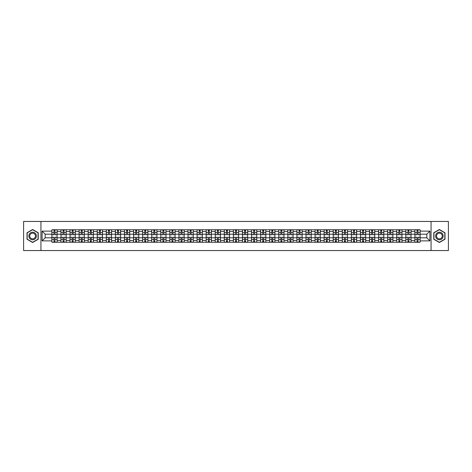 <?xml version="1.0" encoding="UTF-8"?>
<svg xmlns="http://www.w3.org/2000/svg" width="472" height="472" viewBox="0 0 472 472"><rect width="100%" height="100%" fill="white"/><g stroke="black" fill="none" stroke-linecap="round" stroke-linejoin="round"><path stroke-width="0.71" d="M431.066 250.543L448.4 250.543L448.4 221.457L23.6 221.457L23.6 250.543L431.066 250.543L431.066 221.457M60.947 242.254L60.947 231.522L57.112 231.522L57.112 242.254M57.112 231.522L57.112 229.746M60.947 231.522L60.947 229.746M66.186 229.746L66.186 242.254M70.027 242.254L70.027 229.746M75.26 229.746L75.26 242.254M79.101 242.254L79.101 229.746M84.335 229.746L84.335 242.254M88.175 242.254L88.175 229.746M93.409 229.746L93.409 242.254M97.25 242.254L97.25 229.746M102.489 229.746L102.489 242.254M106.324 242.254L106.324 229.746M111.563 229.746L111.563 242.254M115.404 242.254L115.404 229.746M120.637 229.746L120.637 242.254M124.478 242.254L124.478 229.746M129.712 229.746L129.712 242.254M133.552 242.254L133.552 229.746M138.786 229.746L138.786 242.254M142.627 242.254L142.627 229.746M147.866 229.746L147.866 242.254M151.701 242.254L151.701 229.746M156.94 229.746L156.94 242.254M160.781 242.254L160.781 229.746M166.014 229.746L166.014 242.254M169.855 242.254L169.855 229.746M175.088 229.746L175.088 242.254M178.929 242.254L178.929 229.746M184.163 229.746L184.163 242.254M188.003 242.254L188.003 229.746M193.243 229.746L193.243 242.254M197.078 242.254L197.078 229.746M202.317 229.746L202.317 242.254M206.158 242.254L206.158 229.746M211.391 229.746L211.391 242.254M215.232 242.254L215.232 229.746M220.465 229.746L220.465 242.254M224.306 242.254L224.306 229.746M229.545 229.746L229.545 242.254M233.38 242.254L233.38 229.746M238.62 229.746L238.62 242.254M242.455 242.254L242.455 229.746M247.694 229.746L247.694 242.254M251.535 242.254L251.535 229.746M256.768 229.746L256.768 242.254M260.609 242.254L260.609 229.746M265.842 229.746L265.842 242.254M269.683 242.254L269.683 229.746M274.922 229.746L274.922 242.254M278.757 242.254L278.757 229.746M283.997 229.746L283.997 242.254M287.837 242.254L287.837 229.746M293.071 229.746L293.071 242.254M296.912 242.254L296.912 229.746M302.145 229.746L302.145 242.254M305.986 242.254L305.986 229.746M311.219 229.746L311.219 242.254M315.06 242.254L315.06 229.746M320.299 229.746L320.299 242.254M324.134 242.254L324.134 229.746M329.373 229.746L329.373 242.254M333.214 242.254L333.214 229.746M338.448 229.746L338.448 242.254M342.288 242.254L342.288 229.746M347.522 229.746L347.522 242.254M351.363 242.254L351.363 229.746M356.596 229.746L356.596 242.254M360.437 242.254L360.437 229.746M365.676 229.746L365.676 242.254M369.511 242.254L369.511 229.746M374.75 229.746L374.75 242.254M378.591 242.254L378.591 229.746M383.824 229.746L383.824 242.254M387.665 242.254L387.665 229.746M392.899 229.746L392.899 242.254M396.74 242.254L396.74 229.746M401.973 229.746L401.973 242.254M405.814 242.254L405.814 229.746M411.053 229.746L411.053 242.254M414.888 242.254L414.888 229.746M414.888 237.805L411.053 237.805M405.814 237.805L401.973 237.805M396.74 237.805L392.899 237.805M387.665 237.805L383.824 237.805M378.591 237.805L374.75 237.805M369.511 237.805L365.676 237.805M360.437 237.805L356.596 237.805M351.363 237.805L347.522 237.805M342.288 237.805L338.448 237.805M333.214 237.805L329.373 237.805M324.134 237.805L320.299 237.805M315.06 237.805L311.219 237.805M305.986 237.805L302.145 237.805M296.912 237.805L293.071 237.805M287.837 237.805L283.997 237.805M278.757 237.805L274.922 237.805M269.683 237.805L265.842 237.805M260.609 237.805L256.768 237.805M251.535 237.805L247.694 237.805M242.455 237.805L238.62 237.805M233.38 237.805L229.545 237.805M224.306 237.805L220.465 237.805M215.232 237.805L211.391 237.805M206.158 237.805L202.317 237.805M197.078 237.805L193.243 237.805M188.003 237.805L184.163 237.805M178.929 237.805L175.088 237.805M169.855 237.805L166.014 237.805M160.781 237.805L156.94 237.805M151.701 237.805L147.866 237.805M142.627 237.805L138.786 237.805M133.552 237.805L129.712 237.805M124.478 237.805L120.637 237.805M115.404 237.805L111.563 237.805M106.324 237.805L102.489 237.805M97.25 237.805L93.409 237.805M88.175 237.805L84.335 237.805M79.101 237.805L75.26 237.805M70.027 237.805L66.186 237.805M60.947 237.805L57.112 237.805M414.888 234.195L411.053 234.195M405.814 234.195L401.973 234.195M396.74 234.195L392.899 234.195M387.665 234.195L383.824 234.195M378.591 234.195L374.75 234.195M369.511 234.195L365.676 234.195M360.437 234.195L356.596 234.195M351.363 234.195L347.522 234.195M342.288 234.195L338.448 234.195M333.214 234.195L329.373 234.195M324.134 234.195L320.299 234.195M315.06 234.195L311.219 234.195M305.986 234.195L302.145 234.195M296.912 234.195L293.071 234.195M287.837 234.195L283.997 234.195M278.757 234.195L274.922 234.195M269.683 234.195L265.842 234.195M260.609 234.195L256.768 234.195M251.535 234.195L247.694 234.195M242.455 234.195L238.62 234.195M233.38 234.195L229.545 234.195M224.306 234.195L220.465 234.195M215.232 234.195L211.391 234.195M206.158 234.195L202.317 234.195M197.078 234.195L193.243 234.195M188.003 234.195L184.163 234.195M178.929 234.195L175.088 234.195M169.855 234.195L166.014 234.195M160.781 234.195L156.94 234.195M151.701 234.195L147.866 234.195M142.627 234.195L138.786 234.195M133.552 234.195L129.712 234.195M124.478 234.195L120.637 234.195M115.404 234.195L111.563 234.195M106.324 234.195L102.489 234.195M97.25 234.195L93.409 234.195M88.175 234.195L84.335 234.195M79.101 234.195L75.26 234.195M70.027 234.195L66.186 234.195M60.947 234.195L57.112 234.195M45.182 237.805L51.873 237.805L51.873 234.195L45.182 234.195L45.182 237.805L42.102 240.885L42.102 231.115L51.873 231.115L51.873 234.195M420.127 234.195L420.127 237.805L426.818 237.805L426.818 234.195L420.127 234.195L420.127 229.746L51.873 229.746L51.873 231.115M420.127 231.115L429.898 231.115L429.898 240.885L420.127 240.885L420.127 237.805M51.873 237.805L51.873 242.254L420.127 242.254L420.127 240.885M51.873 240.885L42.102 240.885M40.934 250.543L40.934 221.457M38.232 232.761L32.615 229.516L27.004 232.761L27.004 239.239L32.615 242.484L38.232 239.239L38.232 232.761M444.996 232.761L439.385 229.516L433.768 232.761L433.768 239.239L439.385 242.484L444.996 239.239L444.996 232.761M54.988 241.381L53.997 241.381M53.997 230.619L54.988 230.619M64.062 241.381L63.071 241.381M63.071 230.619L64.062 230.619M73.136 241.381L72.145 241.381M72.145 230.619L73.136 230.619M82.211 241.381L81.225 241.381M81.225 230.619L82.211 230.619M91.285 241.381L90.3 241.381M90.3 230.619L91.285 230.619M100.365 241.381L99.374 241.381M99.374 230.619L100.365 230.619M109.439 241.381L108.448 241.381M108.448 230.619L109.439 230.619M118.513 241.381L117.522 241.381M117.522 230.619L118.513 230.619M127.587 241.381L126.602 241.381M126.602 230.619L127.587 230.619M136.668 241.381L135.676 241.381M135.676 230.619L136.668 230.619M145.742 241.381L144.751 241.381M144.751 230.619L145.742 230.619M154.816 241.381L153.825 241.381M153.825 230.619L154.816 230.619M163.89 241.381L162.905 241.381M162.905 230.619L163.89 230.619M172.964 241.381L171.979 241.381M171.979 230.619L172.964 230.619M182.044 241.381L181.053 241.381M181.053 230.619L182.044 230.619M191.119 241.381L190.127 241.381M190.127 230.619L191.119 230.619M200.193 241.381L199.202 241.381M199.202 230.619L200.193 230.619M209.267 241.381L208.282 241.381M208.282 230.619L209.267 230.619M218.341 241.381L217.356 241.381M217.356 230.619L218.341 230.619M227.421 241.381L226.43 241.381M226.43 230.619L227.421 230.619M236.496 241.381L235.504 241.381M235.504 230.619L236.496 230.619M245.57 241.381L244.579 241.381M244.579 230.619L245.57 230.619M254.644 241.381L253.659 241.381M253.659 230.619L254.644 230.619M263.718 241.381L262.733 241.381M262.733 230.619L263.718 230.619M272.798 241.381L271.807 241.381M271.807 230.619L272.798 230.619M281.873 241.381L280.881 241.381M280.881 230.619L281.873 230.619M290.947 241.381L289.955 241.381M289.955 230.619L290.947 230.619M300.021 241.381L299.036 241.381M299.036 230.619L300.021 230.619M309.095 241.381L308.11 241.381M308.11 230.619L309.095 230.619M318.175 241.381L317.184 241.381M317.184 230.619L318.175 230.619M327.249 241.381L326.258 241.381M326.258 230.619L327.249 230.619M336.324 241.381L335.332 241.381M335.332 230.619L336.324 230.619M345.398 241.381L344.412 241.381M344.412 230.619L345.398 230.619M354.478 241.381L353.487 241.381M353.487 230.619L354.478 230.619M363.552 241.381L362.561 241.381M362.561 230.619L363.552 230.619M372.626 241.381L371.635 241.381M371.635 230.619L372.626 230.619M381.701 241.381L380.715 241.381M380.715 230.619L381.701 230.619M390.775 241.381L389.789 241.381M389.789 230.619L390.775 230.619M399.855 241.381L398.864 241.381M398.864 230.619L399.855 230.619M408.929 241.381L407.938 241.381M407.938 230.619L408.929 230.619M418.003 241.381L417.012 241.381M417.012 230.619L418.003 230.619M42.102 231.115L45.182 234.195M426.818 237.805L429.898 240.885M426.818 234.195L429.898 231.115M54.988 234.749L54.988 229.805L57.082 229.805L57.082 234.749L54.988 234.749M53.997 230.56L54.988 230.56M54.988 229.805L51.902 229.805L51.902 234.749L53.997 234.749L53.997 229.805L53.153 229.805M53.997 237.251L53.997 242.195L51.902 242.195L51.902 237.251L53.997 237.251M54.988 241.44L53.997 241.44M53.997 242.195L57.082 242.195L57.082 237.251L54.988 237.251L54.988 242.195L55.832 242.195M64.062 234.749L64.062 229.805L66.157 229.805L66.157 234.749L64.062 234.749M63.071 230.56L64.062 230.56M64.062 229.805L60.976 229.805L60.976 234.749L63.071 234.749L63.071 229.805L62.227 229.805M73.136 234.749L73.136 229.805L75.231 229.805L75.231 234.749L73.136 234.749M72.145 230.56L73.136 230.56M73.136 229.805L70.051 229.805L70.051 234.749L72.145 234.749L72.145 229.805L71.301 229.805M29.341 237.888A3.782 3.782 0 0 0 34.509 239.274A3.782 3.782 0 0 0 35.89 234.112A3.782 3.782 0 0 0 30.727 232.725A3.782 3.782 0 0 0 29.341 237.888M30.137 237.434A2.861 2.861 0 0 0 34.049 238.478A2.861 2.861 0 0 0 35.099 234.566A2.861 2.861 0 0 0 31.187 233.522A2.861 2.861 0 0 0 30.137 237.434M32.615 229.716L38.055 232.861L38.055 239.139L32.615 242.283L27.175 239.139L27.175 232.861L32.615 229.716M436.11 237.888A3.782 3.782 0 0 0 441.273 239.274A3.782 3.782 0 0 0 442.659 234.112A3.782 3.782 0 0 0 437.491 232.725A3.782 3.782 0 0 0 436.11 237.888M436.901 237.434A2.861 2.861 0 0 0 440.813 238.478A2.861 2.861 0 0 0 441.863 234.566A2.861 2.861 0 0 0 437.951 233.522A2.861 2.861 0 0 0 436.901 237.434M439.385 229.716L444.825 232.861L444.825 239.139L439.385 242.283L433.945 239.139L433.945 232.861L439.385 229.716M63.071 237.251L63.071 242.195L60.976 242.195L60.976 237.251L63.071 237.251M64.062 241.44L63.071 241.44M63.071 242.195L66.157 242.195L66.157 237.251L64.062 237.251L64.062 242.195L64.906 242.195M72.145 237.251L72.145 242.195L70.051 242.195L70.051 237.251L72.145 237.251M73.136 241.44L72.145 241.44M72.145 242.195L75.231 242.195L75.231 237.251L73.136 237.251L73.136 242.195L73.98 242.195M82.211 234.749L82.211 229.805L84.305 229.805L84.305 234.749L82.211 234.749M81.225 230.56L82.211 230.56M82.211 229.805L79.131 229.805L79.131 234.749L81.225 234.749L81.225 229.805L80.382 229.805M91.285 234.749L91.285 229.805L93.379 229.805L93.379 234.749L91.285 234.749M90.3 230.56L91.285 230.56M91.285 229.805L88.205 229.805L88.205 234.749L90.3 234.749L90.3 229.805L89.456 229.805M100.365 234.749L100.365 229.805L102.459 229.805L102.459 234.749L100.365 234.749M99.374 230.56L100.365 230.56M100.365 229.805L97.279 229.805L97.279 234.749L99.374 234.749L99.374 229.805L98.53 229.805M81.225 237.251L81.225 242.195L79.131 242.195L79.131 237.251L81.225 237.251M82.211 241.44L81.225 241.44M81.225 242.195L84.305 242.195L84.305 237.251L82.211 237.251L82.211 242.195L83.054 242.195M90.3 237.251L90.3 242.195L88.205 242.195L88.205 237.251L90.3 237.251M91.285 241.44L90.3 241.44M90.3 242.195L93.379 242.195L93.379 237.251L91.285 237.251L91.285 242.195L92.129 242.195M99.374 237.251L99.374 242.195L97.279 242.195L97.279 237.251L99.374 237.251M100.365 241.44L99.374 241.44M99.374 242.195L102.459 242.195L102.459 237.251L100.365 237.251L100.365 242.195L101.209 242.195M108.448 237.251L108.448 242.195L106.353 242.195L106.353 237.251L108.448 237.251M109.439 241.44L108.448 241.44M108.448 242.195L111.534 242.195L111.534 237.251L109.439 237.251L109.439 242.195L110.283 242.195M117.522 237.251L117.522 242.195L115.433 242.195L115.433 237.251L117.522 237.251M118.513 241.44L117.522 241.44M117.522 242.195L120.608 242.195L120.608 237.251L118.513 237.251L118.513 242.195L119.357 242.195M126.602 237.251L126.602 242.195L124.508 242.195L124.508 237.251L126.602 237.251M127.587 241.44L126.602 241.44M126.602 242.195L129.682 242.195L129.682 237.251L127.587 237.251L127.587 242.195L128.431 242.195M135.676 237.251L135.676 242.195L133.582 242.195L133.582 237.251L135.676 237.251M136.668 241.44L135.676 241.44M135.676 242.195L138.756 242.195L138.756 237.251L136.668 237.251L136.668 242.195L137.505 242.195M144.751 237.251L144.751 242.195L142.656 242.195L142.656 237.251L144.751 237.251M145.742 241.44L144.751 241.44M144.751 242.195L147.836 242.195L147.836 237.251L145.742 237.251L145.742 242.195L146.585 242.195M153.825 237.251L153.825 242.195L151.73 242.195L151.73 237.251L153.825 237.251M154.816 241.44L153.825 241.44M153.825 242.195L156.91 242.195L156.91 237.251L154.816 237.251L154.816 242.195L155.66 242.195M162.905 237.251L162.905 242.195L160.81 242.195L160.81 237.251L162.905 237.251M163.89 241.44L162.905 241.44M162.905 242.195L165.985 242.195L165.985 237.251L163.89 237.251L163.89 242.195L164.734 242.195M171.979 237.251L171.979 242.195L169.885 242.195L169.885 237.251L171.979 237.251M172.964 241.44L171.979 241.44M171.979 242.195L175.059 242.195L175.059 237.251L172.964 237.251L172.964 242.195L173.808 242.195M181.053 237.251L181.053 242.195L178.959 242.195L178.959 237.251L181.053 237.251M182.044 241.44L181.053 241.44M181.053 242.195L184.139 242.195L184.139 237.251L182.044 237.251L182.044 242.195L182.888 242.195M190.127 237.251L190.127 242.195L188.033 242.195L188.033 237.251L190.127 237.251M191.119 241.44L190.127 241.44M190.127 242.195L193.213 242.195L193.213 237.251L191.119 237.251L191.119 242.195L191.962 242.195M199.202 237.251L199.202 242.195L197.107 242.195L197.107 237.251L199.202 237.251M200.193 241.44L199.202 241.44M199.202 242.195L202.287 242.195L202.287 237.251L200.193 237.251L200.193 242.195L201.037 242.195M208.282 237.251L208.282 242.195L206.187 242.195L206.187 237.251L208.282 237.251M209.267 241.44L208.282 241.44M208.282 242.195L211.362 242.195L211.362 237.251L209.267 237.251L209.267 242.195L210.111 242.195M217.356 237.251L217.356 242.195L215.262 242.195L215.262 237.251L217.356 237.251M218.341 241.44L217.356 241.44M217.356 242.195L220.436 242.195L220.436 237.251L218.341 237.251L218.341 242.195L219.185 242.195M226.43 237.251L226.43 242.195L224.336 242.195L224.336 237.251L226.43 237.251M227.421 241.44L226.43 241.44M226.43 242.195L229.516 242.195L229.516 237.251L227.421 237.251L227.421 242.195L228.265 242.195M235.504 237.251L235.504 242.195L233.41 242.195L233.41 237.251L235.504 237.251M236.496 241.44L235.504 241.44M235.504 242.195L238.59 242.195L238.59 237.251L236.496 237.251L236.496 242.195L237.339 242.195M244.579 237.251L244.579 242.195L242.484 242.195L242.484 237.251L244.579 237.251M245.57 241.44L244.579 241.44M244.579 242.195L247.664 242.195L247.664 237.251L245.57 237.251L245.57 242.195L246.413 242.195M109.439 234.749L109.439 229.805L111.534 229.805L111.534 234.749L109.439 234.749M108.448 230.56L109.439 230.56M109.439 229.805L106.353 229.805L106.353 234.749L108.448 234.749L108.448 229.805L107.604 229.805M118.513 234.749L118.513 229.805L120.608 229.805L120.608 234.749L118.513 234.749M117.522 230.56L118.513 230.56M118.513 229.805L115.433 229.805L115.433 234.749L117.522 234.749L117.522 229.805L116.678 229.805M127.587 234.749L127.587 229.805L129.682 229.805L129.682 234.749L127.587 234.749M126.602 230.56L127.587 230.56M127.587 229.805L124.508 229.805L124.508 234.749L126.602 234.749L126.602 229.805L125.758 229.805M136.668 234.749L136.668 229.805L138.756 229.805L138.756 234.749L136.668 234.749M135.676 230.56L136.668 230.56M136.668 229.805L133.582 229.805L133.582 234.749L135.676 234.749L135.676 229.805L134.833 229.805M145.742 234.749L145.742 229.805L147.836 229.805L147.836 234.749L145.742 234.749M144.751 230.56L145.742 230.56M145.742 229.805L142.656 229.805L142.656 234.749L144.751 234.749L144.751 229.805L143.907 229.805M154.816 234.749L154.816 229.805L156.91 229.805L156.91 234.749L154.816 234.749M153.825 230.56L154.816 230.56M154.816 229.805L151.73 229.805L151.73 234.749L153.825 234.749L153.825 229.805L152.981 229.805M163.89 234.749L163.89 229.805L165.985 229.805L165.985 234.749L163.89 234.749M162.905 230.56L163.89 230.56M163.89 229.805L160.81 229.805L160.81 234.749L162.905 234.749L162.905 229.805L162.061 229.805M172.964 234.749L172.964 229.805L175.059 229.805L175.059 234.749L172.964 234.749M171.979 230.56L172.964 230.56M172.964 229.805L169.885 229.805L169.885 234.749L171.979 234.749L171.979 229.805L171.135 229.805M182.044 234.749L182.044 229.805L184.139 229.805L184.139 234.749L182.044 234.749M181.053 230.56L182.044 230.56M182.044 229.805L178.959 229.805L178.959 234.749L181.053 234.749L181.053 229.805L180.21 229.805M191.119 234.749L191.119 229.805L193.213 229.805L193.213 234.749L191.119 234.749M190.127 230.56L191.119 230.56M191.119 229.805L188.033 229.805L188.033 234.749L190.127 234.749L190.127 229.805L189.284 229.805M200.193 234.749L200.193 229.805L202.287 229.805L202.287 234.749L200.193 234.749M199.202 230.56L200.193 230.56M200.193 229.805L197.107 229.805L197.107 234.749L199.202 234.749L199.202 229.805L198.358 229.805M209.267 234.749L209.267 229.805L211.362 229.805L211.362 234.749L209.267 234.749M208.282 230.56L209.267 230.56M209.267 229.805L206.187 229.805L206.187 234.749L208.282 234.749L208.282 229.805L207.438 229.805M218.341 234.749L218.341 229.805L220.436 229.805L220.436 234.749L218.341 234.749M217.356 230.56L218.341 230.56M218.341 229.805L215.262 229.805L215.262 234.749L217.356 234.749L217.356 229.805L216.512 229.805M227.421 234.749L227.421 229.805L229.516 229.805L229.516 234.749L227.421 234.749M226.43 230.56L227.421 230.56M227.421 229.805L224.336 229.805L224.336 234.749L226.43 234.749L226.43 229.805L225.587 229.805M236.496 234.749L236.496 229.805L238.59 229.805L238.59 234.749L236.496 234.749M235.504 230.56L236.496 230.56M236.496 229.805L233.41 229.805L233.41 234.749L235.504 234.749L235.504 229.805L234.661 229.805M245.57 234.749L245.57 229.805L247.664 229.805L247.664 234.749L245.57 234.749M244.579 230.56L245.57 230.56M245.57 229.805L242.484 229.805L242.484 234.749L244.579 234.749L244.579 229.805L243.735 229.805M254.644 234.749L254.644 229.805L256.738 229.805L256.738 234.749L254.644 234.749M253.659 230.56L254.644 230.56M254.644 229.805L251.564 229.805L251.564 234.749L253.659 234.749L253.659 229.805L252.815 229.805M263.718 234.749L263.718 229.805L265.813 229.805L265.813 234.749L263.718 234.749M262.733 230.56L263.718 230.56M263.718 229.805L260.638 229.805L260.638 234.749L262.733 234.749L262.733 229.805L261.889 229.805M272.798 234.749L272.798 229.805L274.893 229.805L274.893 234.749L272.798 234.749M271.807 230.56L272.798 230.56M272.798 229.805L269.713 229.805L269.713 234.749L271.807 234.749L271.807 229.805L270.963 229.805M281.873 234.749L281.873 229.805L283.967 229.805L283.967 234.749L281.873 234.749M280.881 230.56L281.873 230.56M281.873 229.805L278.787 229.805L278.787 234.749L280.881 234.749L280.881 229.805L280.038 229.805M253.659 237.251L253.659 242.195L251.564 242.195L251.564 237.251L253.659 237.251M254.644 241.44L253.659 241.44M253.659 242.195L256.738 242.195L256.738 237.251L254.644 237.251L254.644 242.195L255.488 242.195M262.733 237.251L262.733 242.195L260.638 242.195L260.638 237.251L262.733 237.251M263.718 241.44L262.733 241.44M262.733 242.195L265.813 242.195L265.813 237.251L263.718 237.251L263.718 242.195L264.562 242.195M271.807 237.251L271.807 242.195L269.713 242.195L269.713 237.251L271.807 237.251M272.798 241.44L271.807 241.44M271.807 242.195L274.893 242.195L274.893 237.251L272.798 237.251L272.798 242.195L273.642 242.195M280.881 237.251L280.881 242.195L278.787 242.195L278.787 237.251L280.881 237.251M281.873 241.44L280.881 241.44M280.881 242.195L283.967 242.195L283.967 237.251L281.873 237.251L281.873 242.195L282.716 242.195M290.947 234.749L290.947 229.805L293.041 229.805L293.041 234.749L290.947 234.749M289.955 230.56L290.947 230.56M290.947 229.805L287.861 229.805L287.861 234.749L289.955 234.749L289.955 229.805L289.112 229.805M289.955 237.251L289.955 242.195L287.861 242.195L287.861 237.251L289.955 237.251M290.947 241.44L289.955 241.44M289.955 242.195L293.041 242.195L293.041 237.251L290.947 237.251L290.947 242.195L291.79 242.195M300.021 234.749L300.021 229.805L302.115 229.805L302.115 234.749L300.021 234.749M299.036 230.56L300.021 230.56M300.021 229.805L296.941 229.805L296.941 234.749L299.036 234.749L299.036 229.805L298.192 229.805M299.036 237.251L299.036 242.195L296.941 242.195L296.941 237.251L299.036 237.251M300.021 241.44L299.036 241.44M299.036 242.195L302.115 242.195L302.115 237.251L300.021 237.251L300.021 242.195L300.865 242.195M309.095 234.749L309.095 229.805L311.19 229.805L311.19 234.749L309.095 234.749M308.11 230.56L309.095 230.56M309.095 229.805L306.015 229.805L306.015 234.749L308.11 234.749L308.11 229.805L307.266 229.805M308.11 237.251L308.11 242.195L306.015 242.195L306.015 237.251L308.11 237.251M309.095 241.44L308.11 241.44M308.11 242.195L311.19 242.195L311.19 237.251L309.095 237.251L309.095 242.195L309.939 242.195M318.175 234.749L318.175 229.805L320.27 229.805L320.27 234.749L318.175 234.749M317.184 230.56L318.175 230.56M318.175 229.805L315.089 229.805L315.089 234.749L317.184 234.749L317.184 229.805L316.34 229.805M317.184 237.251L317.184 242.195L315.089 242.195L315.089 237.251L317.184 237.251M318.175 241.44L317.184 241.44M317.184 242.195L320.27 242.195L320.27 237.251L318.175 237.251L318.175 242.195L319.019 242.195M327.249 234.749L327.249 229.805L329.344 229.805L329.344 234.749L327.249 234.749M326.258 230.56L327.249 230.56M327.249 229.805L324.164 229.805L324.164 234.749L326.258 234.749L326.258 229.805L325.414 229.805M326.258 237.251L326.258 242.195L324.164 242.195L324.164 237.251L326.258 237.251M327.249 241.44L326.258 241.44M326.258 242.195L329.344 242.195L329.344 237.251L327.249 237.251L327.249 242.195L328.093 242.195M336.324 234.749L336.324 229.805L338.418 229.805L338.418 234.749L336.324 234.749M335.332 230.56L336.324 230.56M336.324 229.805L333.244 229.805L333.244 234.749L335.332 234.749L335.332 229.805L334.495 229.805M335.332 237.251L335.332 242.195L333.244 242.195L333.244 237.251L335.332 237.251M336.324 241.44L335.332 241.44M335.332 242.195L338.418 242.195L338.418 237.251L336.324 237.251L336.324 242.195L337.167 242.195M345.398 234.749L345.398 229.805L347.492 229.805L347.492 234.749L345.398 234.749M344.412 230.56L345.398 230.56M345.398 229.805L342.318 229.805L342.318 234.749L344.412 234.749L344.412 229.805L343.569 229.805M344.412 237.251L344.412 242.195L342.318 242.195L342.318 237.251L344.412 237.251M345.398 241.44L344.412 241.44M344.412 242.195L347.492 242.195L347.492 237.251L345.398 237.251L345.398 242.195L346.241 242.195M354.478 234.749L354.478 229.805L356.567 229.805L356.567 234.749L354.478 234.749M353.487 230.56L354.478 230.56M354.478 229.805L351.392 229.805L351.392 234.749L353.487 234.749L353.487 229.805L352.643 229.805M353.487 237.251L353.487 242.195L351.392 242.195L351.392 237.251L353.487 237.251M354.478 241.44L353.487 241.44M353.487 242.195L356.567 242.195L356.567 237.251L354.478 237.251L354.478 242.195L355.322 242.195M363.552 234.749L363.552 229.805L365.647 229.805L365.647 234.749L363.552 234.749M362.561 230.56L363.552 230.56M363.552 229.805L360.466 229.805L360.466 234.749L362.561 234.749L362.561 229.805L361.717 229.805M362.561 237.251L362.561 242.195L360.466 242.195L360.466 237.251L362.561 237.251M363.552 241.44L362.561 241.44M362.561 242.195L365.647 242.195L365.647 237.251L363.552 237.251L363.552 242.195L364.396 242.195M372.626 234.749L372.626 229.805L374.721 229.805L374.721 234.749L372.626 234.749M371.635 230.56L372.626 230.56M372.626 229.805L369.541 229.805L369.541 234.749L371.635 234.749L371.635 229.805L370.791 229.805M371.635 237.251L371.635 242.195L369.541 242.195L369.541 237.251L371.635 237.251M372.626 241.44L371.635 241.44M371.635 242.195L374.721 242.195L374.721 237.251L372.626 237.251L372.626 242.195L373.47 242.195M381.701 234.749L381.701 229.805L383.795 229.805L383.795 234.749L381.701 234.749M380.715 230.56L381.701 230.56M381.701 229.805L378.621 229.805L378.621 234.749L380.715 234.749L380.715 229.805L379.871 229.805M380.715 237.251L380.715 242.195L378.621 242.195L378.621 237.251L380.715 237.251M381.701 241.44L380.715 241.44M380.715 242.195L383.795 242.195L383.795 237.251L381.701 237.251L381.701 242.195L382.544 242.195M390.775 234.749L390.775 229.805L392.869 229.805L392.869 234.749L390.775 234.749M389.789 230.56L390.775 230.56M390.775 229.805L387.695 229.805L387.695 234.749L389.789 234.749L389.789 229.805L388.946 229.805M389.789 237.251L389.789 242.195L387.695 242.195L387.695 237.251L389.789 237.251M390.775 241.44L389.789 241.44M389.789 242.195L392.869 242.195L392.869 237.251L390.775 237.251L390.775 242.195L391.618 242.195M399.855 234.749L399.855 229.805L401.949 229.805L401.949 234.749L399.855 234.749M398.864 230.56L399.855 230.56M399.855 229.805L396.769 229.805L396.769 234.749L398.864 234.749L398.864 229.805L398.02 229.805M398.864 237.251L398.864 242.195L396.769 242.195L396.769 237.251L398.864 237.251M399.855 241.44L398.864 241.44M398.864 242.195L401.949 242.195L401.949 237.251L399.855 237.251L399.855 242.195L400.698 242.195M408.929 234.749L408.929 229.805L411.023 229.805L411.023 234.749L408.929 234.749M407.938 230.56L408.929 230.56M408.929 229.805L405.843 229.805L405.843 234.749L407.938 234.749L407.938 229.805L407.094 229.805M407.938 237.251L407.938 242.195L405.843 242.195L405.843 237.251L407.938 237.251M408.929 241.44L407.938 241.44M407.938 242.195L411.023 242.195L411.023 237.251L408.929 237.251L408.929 242.195L409.773 242.195M418.003 234.749L418.003 229.805L420.098 229.805L420.098 234.749L418.003 234.749M417.012 230.56L418.003 230.56M418.003 229.805L414.917 229.805L414.917 234.749L417.012 234.749L417.012 229.805L416.168 229.805M417.012 237.251L417.012 242.195L414.917 242.195L414.917 237.251L417.012 237.251M418.003 241.44L417.012 241.44M417.012 242.195L420.098 242.195L420.098 237.251L418.003 237.251L418.003 242.195L418.847 242.195M405.814 231.522L401.973 231.522M396.74 231.522L392.899 231.522M387.665 231.522L383.824 231.522M378.591 231.522L374.75 231.522M369.511 231.522L365.676 231.522M360.437 231.522L356.596 231.522M351.363 231.522L347.522 231.522M342.288 231.522L338.448 231.522M333.214 231.522L329.373 231.522M324.134 231.522L320.299 231.522M315.06 231.522L311.219 231.522M305.986 231.522L302.145 231.522M296.912 231.522L293.071 231.522M287.837 231.522L283.997 231.522M278.757 231.522L274.922 231.522M269.683 231.522L265.842 231.522M260.609 231.522L256.768 231.522M251.535 231.522L247.694 231.522M242.455 231.522L238.62 231.522M233.38 231.522L229.545 231.522M224.306 231.522L220.465 231.522M215.232 231.522L211.391 231.522M206.158 231.522L202.317 231.522M197.078 231.522L193.243 231.522M188.003 231.522L184.163 231.522M178.929 231.522L175.088 231.522M169.855 231.522L166.014 231.522M160.781 231.522L156.94 231.522M151.701 231.522L147.866 231.522M142.627 231.522L138.786 231.522M133.552 231.522L129.712 231.522M124.478 231.522L120.637 231.522M115.404 231.522L111.563 231.522M106.324 231.522L102.489 231.522M97.25 231.522L93.409 231.522M88.175 231.522L84.335 231.522M79.101 231.522L75.26 231.522M70.027 231.522L66.186 231.522M414.888 231.522L411.053 231.522M405.814 240.478L401.973 240.478M396.74 240.478L392.899 240.478M387.665 240.478L383.824 240.478M378.591 240.478L374.75 240.478M369.511 240.478L365.676 240.478M360.437 240.478L356.596 240.478M351.363 240.478L347.522 240.478M342.288 240.478L338.448 240.478M333.214 240.478L329.373 240.478M324.134 240.478L320.299 240.478M315.06 240.478L311.219 240.478M305.986 240.478L302.145 240.478M296.912 240.478L293.071 240.478M287.837 240.478L283.997 240.478M278.757 240.478L274.922 240.478M269.683 240.478L265.842 240.478M260.609 240.478L256.768 240.478M251.535 240.478L247.694 240.478M242.455 240.478L238.62 240.478M233.38 240.478L229.545 240.478M224.306 240.478L220.465 240.478M215.232 240.478L211.391 240.478M206.158 240.478L202.317 240.478M197.078 240.478L193.243 240.478M188.003 240.478L184.163 240.478M178.929 240.478L175.088 240.478M169.855 240.478L166.014 240.478M160.781 240.478L156.94 240.478M151.701 240.478L147.866 240.478M142.627 240.478L138.786 240.478M133.552 240.478L129.712 240.478M124.478 240.478L120.637 240.478M115.404 240.478L111.563 240.478M106.324 240.478L102.489 240.478M97.25 240.478L93.409 240.478M88.175 240.478L84.335 240.478M79.101 240.478L75.26 240.478M70.027 240.478L66.186 240.478M60.947 240.478L57.112 240.478M414.888 240.478L411.053 240.478M54.988 234.625L57.082 234.625M54.988 232.661L57.082 232.661M51.902 234.625L53.997 234.625M51.902 232.661L53.997 232.661M53.997 237.375L51.902 237.375M53.997 239.339L51.902 239.339M57.082 237.375L54.988 237.375M57.082 239.339L54.988 239.339M64.062 234.625L66.157 234.625M64.062 232.661L66.157 232.661M60.976 234.625L63.071 234.625M60.976 232.661L63.071 232.661M73.136 234.625L75.231 234.625M73.136 232.661L75.231 232.661M70.051 234.625L72.145 234.625M70.051 232.661L72.145 232.661M63.071 237.375L60.976 237.375M63.071 239.339L60.976 239.339M66.157 237.375L64.062 237.375M66.157 239.339L64.062 239.339M72.145 237.375L70.051 237.375M72.145 239.339L70.051 239.339M75.231 237.375L73.136 237.375M75.231 239.339L73.136 239.339M82.211 234.625L84.305 234.625M82.211 232.661L84.305 232.661M79.131 234.625L81.225 234.625M79.131 232.661L81.225 232.661M91.285 234.625L93.379 234.625M91.285 232.661L93.379 232.661M88.205 234.625L90.3 234.625M88.205 232.661L90.3 232.661M100.365 234.625L102.459 234.625M100.365 232.661L102.459 232.661M97.279 234.625L99.374 234.625M97.279 232.661L99.374 232.661M81.225 237.375L79.131 237.375M81.225 239.339L79.131 239.339M84.305 237.375L82.211 237.375M84.305 239.339L82.211 239.339M90.3 237.375L88.205 237.375M90.3 239.339L88.205 239.339M93.379 237.375L91.285 237.375M93.379 239.339L91.285 239.339M99.374 237.375L97.279 237.375M99.374 239.339L97.279 239.339M102.459 237.375L100.365 237.375M102.459 239.339L100.365 239.339M108.448 237.375L106.353 237.375M108.448 239.339L106.353 239.339M111.534 237.375L109.439 237.375M111.534 239.339L109.439 239.339M117.522 237.375L115.433 237.375M117.522 239.339L115.433 239.339M120.608 237.375L118.513 237.375M120.608 239.339L118.513 239.339M126.602 237.375L124.508 237.375M126.602 239.339L124.508 239.339M129.682 237.375L127.587 237.375M129.682 239.339L127.587 239.339M135.676 237.375L133.582 237.375M135.676 239.339L133.582 239.339M138.756 237.375L136.668 237.375M138.756 239.339L136.668 239.339M144.751 237.375L142.656 237.375M144.751 239.339L142.656 239.339M147.836 237.375L145.742 237.375M147.836 239.339L145.742 239.339M153.825 237.375L151.73 237.375M153.825 239.339L151.73 239.339M156.91 237.375L154.816 237.375M156.91 239.339L154.816 239.339M162.905 237.375L160.81 237.375M162.905 239.339L160.81 239.339M165.985 237.375L163.89 237.375M165.985 239.339L163.89 239.339M171.979 237.375L169.885 237.375M171.979 239.339L169.885 239.339M175.059 237.375L172.964 237.375M175.059 239.339L172.964 239.339M181.053 237.375L178.959 237.375M181.053 239.339L178.959 239.339M184.139 237.375L182.044 237.375M184.139 239.339L182.044 239.339M190.127 237.375L188.033 237.375M190.127 239.339L188.033 239.339M193.213 237.375L191.119 237.375M193.213 239.339L191.119 239.339M199.202 237.375L197.107 237.375M199.202 239.339L197.107 239.339M202.287 237.375L200.193 237.375M202.287 239.339L200.193 239.339M208.282 237.375L206.187 237.375M208.282 239.339L206.187 239.339M211.362 237.375L209.267 237.375M211.362 239.339L209.267 239.339M217.356 237.375L215.262 237.375M217.356 239.339L215.262 239.339M220.436 237.375L218.341 237.375M220.436 239.339L218.341 239.339M226.43 237.375L224.336 237.375M226.43 239.339L224.336 239.339M229.516 237.375L227.421 237.375M229.516 239.339L227.421 239.339M235.504 237.375L233.41 237.375M235.504 239.339L233.41 239.339M238.59 237.375L236.496 237.375M238.59 239.339L236.496 239.339M244.579 237.375L242.484 237.375M244.579 239.339L242.484 239.339M247.664 237.375L245.57 237.375M247.664 239.339L245.57 239.339M109.439 234.625L111.534 234.625M109.439 232.661L111.534 232.661M106.353 234.625L108.448 234.625M106.353 232.661L108.448 232.661M118.513 234.625L120.608 234.625M118.513 232.661L120.608 232.661M115.433 234.625L117.522 234.625M115.433 232.661L117.522 232.661M127.587 234.625L129.682 234.625M127.587 232.661L129.682 232.661M124.508 234.625L126.602 234.625M124.508 232.661L126.602 232.661M136.668 234.625L138.756 234.625M136.668 232.661L138.756 232.661M133.582 234.625L135.676 234.625M133.582 232.661L135.676 232.661M145.742 234.625L147.836 234.625M145.742 232.661L147.836 232.661M142.656 234.625L144.751 234.625M142.656 232.661L144.751 232.661M154.816 234.625L156.91 234.625M154.816 232.661L156.91 232.661M151.73 234.625L153.825 234.625M151.73 232.661L153.825 232.661M163.89 234.625L165.985 234.625M163.89 232.661L165.985 232.661M160.81 234.625L162.905 234.625M160.81 232.661L162.905 232.661M172.964 234.625L175.059 234.625M172.964 232.661L175.059 232.661M169.885 234.625L171.979 234.625M169.885 232.661L171.979 232.661M182.044 234.625L184.139 234.625M182.044 232.661L184.139 232.661M178.959 234.625L181.053 234.625M178.959 232.661L181.053 232.661M191.119 234.625L193.213 234.625M191.119 232.661L193.213 232.661M188.033 234.625L190.127 234.625M188.033 232.661L190.127 232.661M200.193 234.625L202.287 234.625M200.193 232.661L202.287 232.661M197.107 234.625L199.202 234.625M197.107 232.661L199.202 232.661M209.267 234.625L211.362 234.625M209.267 232.661L211.362 232.661M206.187 234.625L208.282 234.625M206.187 232.661L208.282 232.661M218.341 234.625L220.436 234.625M218.341 232.661L220.436 232.661M215.262 234.625L217.356 234.625M215.262 232.661L217.356 232.661M227.421 234.625L229.516 234.625M227.421 232.661L229.516 232.661M224.336 234.625L226.43 234.625M224.336 232.661L226.43 232.661M236.496 234.625L238.59 234.625M236.496 232.661L238.59 232.661M233.41 234.625L235.504 234.625M233.41 232.661L235.504 232.661M245.57 234.625L247.664 234.625M245.57 232.661L247.664 232.661M242.484 234.625L244.579 234.625M242.484 232.661L244.579 232.661M254.644 234.625L256.738 234.625M254.644 232.661L256.738 232.661M251.564 234.625L253.659 234.625M251.564 232.661L253.659 232.661M263.718 234.625L265.813 234.625M263.718 232.661L265.813 232.661M260.638 234.625L262.733 234.625M260.638 232.661L262.733 232.661M272.798 234.625L274.893 234.625M272.798 232.661L274.893 232.661M269.713 234.625L271.807 234.625M269.713 232.661L271.807 232.661M281.873 234.625L283.967 234.625M281.873 232.661L283.967 232.661M278.787 234.625L280.881 234.625M278.787 232.661L280.881 232.661M253.659 237.375L251.564 237.375M253.659 239.339L251.564 239.339M256.738 237.375L254.644 237.375M256.738 239.339L254.644 239.339M262.733 237.375L260.638 237.375M262.733 239.339L260.638 239.339M265.813 237.375L263.718 237.375M265.813 239.339L263.718 239.339M271.807 237.375L269.713 237.375M271.807 239.339L269.713 239.339M274.893 237.375L272.798 237.375M274.893 239.339L272.798 239.339M280.881 237.375L278.787 237.375M280.881 239.339L278.787 239.339M283.967 237.375L281.873 237.375M283.967 239.339L281.873 239.339M290.947 234.625L293.041 234.625M290.947 232.661L293.041 232.661M287.861 234.625L289.955 234.625M287.861 232.661L289.955 232.661M289.955 237.375L287.861 237.375M289.955 239.339L287.861 239.339M293.041 237.375L290.947 237.375M293.041 239.339L290.947 239.339M300.021 234.625L302.115 234.625M300.021 232.661L302.115 232.661M296.941 234.625L299.036 234.625M296.941 232.661L299.036 232.661M299.036 237.375L296.941 237.375M299.036 239.339L296.941 239.339M302.115 237.375L300.021 237.375M302.115 239.339L300.021 239.339M309.095 234.625L311.19 234.625M309.095 232.661L311.19 232.661M306.015 234.625L308.11 234.625M306.015 232.661L308.11 232.661M308.11 237.375L306.015 237.375M308.11 239.339L306.015 239.339M311.19 237.375L309.095 237.375M311.19 239.339L309.095 239.339M318.175 234.625L320.27 234.625M318.175 232.661L320.27 232.661M315.089 234.625L317.184 234.625M315.089 232.661L317.184 232.661M317.184 237.375L315.089 237.375M317.184 239.339L315.089 239.339M320.27 237.375L318.175 237.375M320.27 239.339L318.175 239.339M327.249 234.625L329.344 234.625M327.249 232.661L329.344 232.661M324.164 234.625L326.258 234.625M324.164 232.661L326.258 232.661M326.258 237.375L324.164 237.375M326.258 239.339L324.164 239.339M329.344 237.375L327.249 237.375M329.344 239.339L327.249 239.339M336.324 234.625L338.418 234.625M336.324 232.661L338.418 232.661M333.244 234.625L335.332 234.625M333.244 232.661L335.332 232.661M335.332 237.375L333.244 237.375M335.332 239.339L333.244 239.339M338.418 237.375L336.324 237.375M338.418 239.339L336.324 239.339M345.398 234.625L347.492 234.625M345.398 232.661L347.492 232.661M342.318 234.625L344.412 234.625M342.318 232.661L344.412 232.661M344.412 237.375L342.318 237.375M344.412 239.339L342.318 239.339M347.492 237.375L345.398 237.375M347.492 239.339L345.398 239.339M354.478 234.625L356.567 234.625M354.478 232.661L356.567 232.661M351.392 234.625L353.487 234.625M351.392 232.661L353.487 232.661M353.487 237.375L351.392 237.375M353.487 239.339L351.392 239.339M356.567 237.375L354.478 237.375M356.567 239.339L354.478 239.339M363.552 234.625L365.647 234.625M363.552 232.661L365.647 232.661M360.466 234.625L362.561 234.625M360.466 232.661L362.561 232.661M362.561 237.375L360.466 237.375M362.561 239.339L360.466 239.339M365.647 237.375L363.552 237.375M365.647 239.339L363.552 239.339M372.626 234.625L374.721 234.625M372.626 232.661L374.721 232.661M369.541 234.625L371.635 234.625M369.541 232.661L371.635 232.661M371.635 237.375L369.541 237.375M371.635 239.339L369.541 239.339M374.721 237.375L372.626 237.375M374.721 239.339L372.626 239.339M381.701 234.625L383.795 234.625M381.701 232.661L383.795 232.661M378.621 234.625L380.715 234.625M378.621 232.661L380.715 232.661M380.715 237.375L378.621 237.375M380.715 239.339L378.621 239.339M383.795 237.375L381.701 237.375M383.795 239.339L381.701 239.339M390.775 234.625L392.869 234.625M390.775 232.661L392.869 232.661M387.695 234.625L389.789 234.625M387.695 232.661L389.789 232.661M389.789 237.375L387.695 237.375M389.789 239.339L387.695 239.339M392.869 237.375L390.775 237.375M392.869 239.339L390.775 239.339M399.855 234.625L401.949 234.625M399.855 232.661L401.949 232.661M396.769 234.625L398.864 234.625M396.769 232.661L398.864 232.661M398.864 237.375L396.769 237.375M398.864 239.339L396.769 239.339M401.949 237.375L399.855 237.375M401.949 239.339L399.855 239.339M408.929 234.625L411.023 234.625M408.929 232.661L411.023 232.661M405.843 234.625L407.938 234.625M405.843 232.661L407.938 232.661M407.938 237.375L405.843 237.375M407.938 239.339L405.843 239.339M411.023 237.375L408.929 237.375M411.023 239.339L408.929 239.339M418.003 234.625L420.098 234.625M418.003 232.661L420.098 232.661M414.917 234.625L417.012 234.625M414.917 232.661L417.012 232.661M417.012 237.375L414.917 237.375M417.012 239.339L414.917 239.339M420.098 237.375L418.003 237.375M420.098 239.339L418.003 239.339"/></g></svg>
